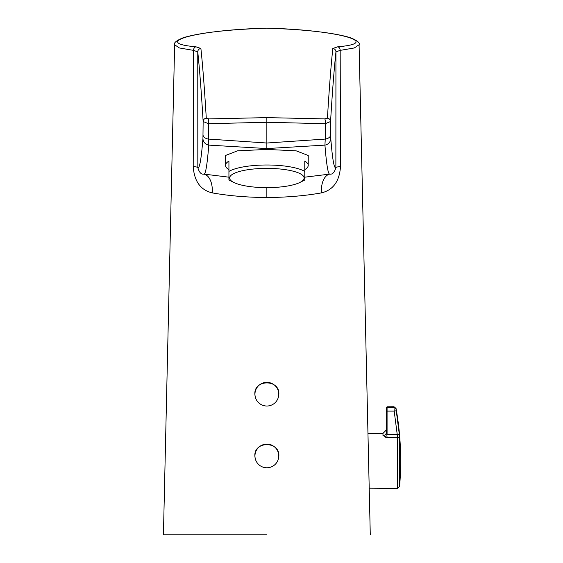 <?xml version="1.0" encoding="UTF-8"?>
<svg xmlns="http://www.w3.org/2000/svg" width="563" height="563" viewBox="0 0 563 563"><rect width="100%" height="100%" fill="white"/><g stroke="black" fill="none" stroke-linecap="round" stroke-linejoin="round"><path stroke-width="0.84" d="M337.758 46.799A3.448 2.731 -95.6 0 1 340.179 50.374L335.949 51.866A3.448 3.406 -173.7 0 0 332.817 48.467L337.758 46.799C383.34 42.879 337.863 29.874 266.855 28.15C305.871 29.529 333.69 32.703 350.32 37.672C357.238 40.494 360.158 42.858 359.074 44.78L354.261 47.975L340.179 50.374L340.495 166.521C339.51 181.286 333.155 190.069 321.431 192.891C304.977 195.825 286.785 197.374 266.855 197.529C246.918 197.374 228.726 195.825 212.279 192.891C200.59 190.111 194.235 181.321 193.208 166.521L193.524 50.374L179.449 47.975L174.636 44.78L163.425 534.85L266.855 534.85M278.565 458.015A11.893 11.83 0 0 1 254.962 455.946A11.893 11.83 0 0 1 267.897 444.158A11.893 11.83 0 0 1 278.565 458.015L278.572 457.951C282.204 440.231 251.499 440.238 255.13 457.944M278.565 396.261L278.572 396.197C282.204 378.477 251.499 378.491 255.13 396.197L255.145 396.261A11.893 11.83 0 0 1 267.897 382.404A11.893 11.83 0 0 1 270.367 405.494A11.893 11.83 0 0 1 255.145 396.261M206.283 118.202L208.964 118.899L266.855 117.618L324.745 118.899L327.427 118.202A3.448 3.322 3.5 0 1 330.558 121.517L325.217 123.712L266.855 122.262L208.493 123.712L203.144 121.517C201.364 92.001 199.562 68.777 197.761 51.866A3.448 3.406 -6.3 0 1 200.892 48.467C202.701 65.407 204.496 88.651 206.283 118.202A3.448 3.322 176.5 0 0 203.144 121.517L202.94 138.456C201.28 159.202 199.576 168.914 197.831 167.605C199.203 172.433 201.223 174.6 203.897 174.101L228.93 177.176M335.949 51.866C334.14 68.777 332.346 92.001 330.558 121.517L330.77 138.456C332.43 159.202 334.126 168.914 335.872 167.605L335.949 51.866M327.427 118.202C329.214 88.644 331.009 65.392 332.817 48.467M324.745 118.899A3.448 0.894 91 0 1 325.217 123.712L325.238 139.075A6.897 4.328 -0.6 0 0 330.678 134.867M266.855 117.618L266.855 143.016L325.238 139.075L324.935 145.113A6.897 6.749 -4.4 0 0 330.77 138.456M174.636 44.78C173.552 42.858 176.465 40.494 183.383 37.672C200.013 32.703 227.839 29.529 266.855 28.15L266.855 28.15C195.847 29.874 150.37 42.879 195.952 46.799L200.892 48.467M208.964 118.899A3.448 0.894 89 0 0 208.493 123.712L208.774 145.113C207.191 164.973 205.565 174.636 203.897 174.101A20.683 11.605 98.8 0 1 212.279 192.891M193.208 166.521A20.683 1.766 180 0 1 197.831 167.605L197.761 51.866L193.524 50.374A3.448 2.731 -84.4 0 1 195.952 46.799M304.78 177.176L329.812 174.101C332.487 174.593 334.506 172.426 335.872 167.605A20.683 1.766 0 0 1 340.495 166.521M321.431 192.891A20.683 11.605 81.2 0 1 329.812 174.101C328.145 174.643 326.519 164.98 324.935 145.113L266.855 148.562L208.774 145.113A6.897 6.749 -175.6 0 1 202.94 138.456M203.032 134.867A6.897 4.328 -179.4 0 0 208.472 139.075L266.855 143.016L266.855 148.562M308.228 155.479L296.145 150.828L266.855 149.434L237.558 150.828L225.481 155.479L225.481 165.353A41.373 10.711 0 0 1 228.93 161.074L228.93 171.419A41.373 10.711 0 0 1 266.855 164.994A41.373 10.711 0 0 1 304.78 171.419L304.78 161.074A41.373 10.711 180 0 1 308.228 165.353L308.228 155.479M369.215 488.17L397.492 488.417L397.492 437.338L387.077 437.395L382.981 435.551L382.981 433.411L386.394 429.963L387.077 437.395L385.514 437.24M397.492 488.417L399.575 486.523L399.575 438.95A2.069 1.766 -0 0 0 397.492 437.338L397.218 434.397L399.294 434.214L399.575 438.95L399.385 435.276M387.077 434.446L387.077 411.11L394.191 411.11L393.987 406.739L387.077 406.796L387.077 434.446L397.218 434.397L394.191 411.11L396.246 410.758L399.294 434.214M386.401 408.428A0.69 0.676 -0 0 0 386.394 408.485L386.394 432.377L386.394 408.485A0.69 0.676 180 0 1 387.077 407.809L394.001 407.746A2.069 2.027 -0.8 0 1 396.056 409.414L396.246 410.758M386.394 429.963L386.394 432.377A3.448 3.181 0 0 1 382.981 435.551M233.87 182.482A37.235 9.634 0 0 1 266.855 168.372A37.235 9.634 0 0 1 299.84 182.482A37.235 9.634 0 0 1 266.855 187.648A37.235 9.634 0 0 1 233.87 182.482L230.204 180.674A41.373 10.711 0 0 1 228.93 179.984L228.93 171.419M228.93 169.632A41.373 10.711 0 0 1 225.481 165.353M304.78 169.632A41.373 10.711 180 0 0 308.228 165.353M304.78 171.419L304.78 179.984A41.373 10.711 0 0 1 303.499 180.674L299.84 182.482M266.855 197.529L266.855 187.648M359.074 44.78L370.278 534.85M367.963 433.545L382.981 433.411M393.987 406.739L396.042 408.442A298.559 298.559 0 0 1 399.575 486.523M387.077 406.803L386.394 407.485"/></g></svg>
